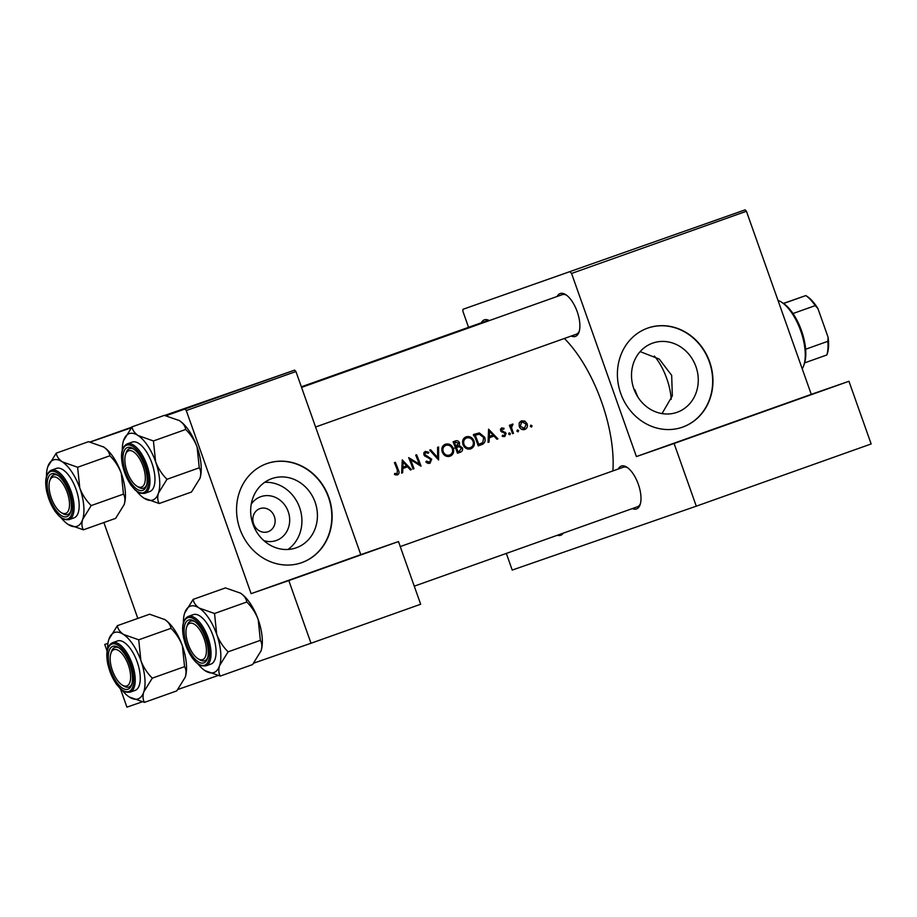 <?xml version="1.0" encoding="UTF-8"?>
<svg xmlns="http://www.w3.org/2000/svg" width="917" height="917" viewBox="0 0 917 917"><rect width="100%" height="100%" fill="white"/><g stroke="black" fill="none" stroke-linecap="round" stroke-linejoin="round"><path stroke-width="1.38" d="M327.002 566.832L289.428 580.163L327.002 566.832M762.669 411.813L725.095 425.156L762.669 411.813M251.235 504.144A23.234 20.885 -109.1 0 1 260.783 496.693A23.234 20.885 -109.1 0 1 288.213 511.594A23.234 20.885 -109.1 0 1 276.292 540.503A23.234 20.885 -109.1 0 1 263.913 540.652M259.901 508.626A12.253 11.015 70.9 0 0 253.596 523.825A12.253 11.015 70.9 0 0 268.005 531.745A12.253 11.015 70.9 0 0 268.073 531.722A12.253 11.015 70.9 0 0 274.378 516.523A12.253 11.015 70.9 0 0 259.97 508.603A12.253 11.015 70.9 0 0 259.901 508.626M271.799 478.64A36.68 32.966 70.9 0 0 252.943 524.146A36.68 32.966 70.9 0 0 296.076 547.862A36.68 32.966 70.9 0 0 296.294 547.781A36.68 32.966 70.9 0 0 315.15 502.287A36.68 32.966 70.9 0 0 272.017 478.559A36.68 32.966 70.9 0 0 271.799 478.64M266.813 463.624A52.498 47.191 70.9 0 0 239.818 528.754A52.498 47.191 70.9 0 0 301.555 562.706A52.498 47.191 70.9 0 0 301.865 562.602A52.498 47.191 70.9 0 0 328.859 497.461A52.498 47.191 70.9 0 0 267.122 463.509A52.498 47.191 70.9 0 0 266.813 463.624M301.406 562.763A52.498 47.191 70.9 0 0 301.567 562.694A52.498 47.191 70.9 0 0 328.595 497.644A52.498 47.191 70.9 0 0 266.973 463.566M652.64 343.13A36.68 32.966 70.9 0 0 633.785 388.636A36.68 32.966 70.9 0 0 676.918 412.363A36.68 32.966 70.9 0 0 677.136 412.283A36.68 32.966 70.9 0 0 695.992 366.777A36.68 32.966 70.9 0 0 652.858 343.061A36.68 32.966 70.9 0 0 652.64 343.13M647.654 328.126A52.498 47.191 70.9 0 0 620.66 393.255A52.498 47.191 70.9 0 0 682.386 427.207A52.498 47.191 70.9 0 0 682.707 427.093A52.498 47.191 70.9 0 0 709.689 361.963A52.498 47.191 70.9 0 0 647.964 328.011A52.498 47.191 70.9 0 0 647.654 328.126M682.248 427.253A52.498 47.191 70.9 0 0 682.408 427.196A52.498 47.191 70.9 0 0 709.437 362.146A52.498 47.191 70.9 0 0 647.815 328.068M618.241 469.023A22.753 9.972 70.4 0 1 621.302 466.077A22.753 9.972 70.4 0 1 626.815 467.177A22.753 9.972 70.4 0 1 638.289 484.176A22.753 9.972 70.4 0 1 640.135 504.602A22.753 9.972 70.4 0 1 636.49 508.958A22.753 9.972 70.4 0 1 632.317 508.591M637.384 506.78A20.999 9.204 -109.6 0 0 637.418 506.78A20.999 9.204 -109.6 0 0 640.421 503.616M627.664 467.75A20.999 9.204 -109.6 0 0 623.365 467.2A20.999 9.204 -109.6 0 0 623.331 467.212L400.248 546.578M563.256 533.167A22.753 9.972 70.4 0 1 560.677 535.276A22.753 9.972 70.4 0 1 557.41 535.241M481.333 322.784A22.753 9.972 70.4 0 1 484.394 319.838A22.753 9.972 70.4 0 1 489.334 320.595M488.738 320.812A20.999 9.204 -109.6 0 0 486.457 320.961A20.999 9.204 -109.6 0 0 486.423 320.973L301.349 386.825M557.135 296.478A22.753 9.972 70.4 0 1 560.195 293.532A22.753 9.972 70.4 0 1 565.72 294.632A22.753 9.972 70.4 0 1 577.183 311.631A22.753 9.972 70.4 0 1 579.028 332.057A22.753 9.972 70.4 0 1 575.383 336.413A22.753 9.972 70.4 0 1 571.222 336.046M576.277 334.235A20.999 9.204 -109.6 0 0 576.312 334.224A20.999 9.204 -109.6 0 0 579.315 331.071M566.557 295.205A20.999 9.204 -109.6 0 0 562.259 294.655A20.999 9.204 -109.6 0 0 562.236 294.655L301.555 387.41M640.146 351.612L659.277 359.086L671.68 375.374L672.321 395.892L662.028 413.59M564.379 338.476A97.993 42.961 70.4 0 1 612.888 470.925M394.47 474.502L397.451 474.937C399.216 473.883 399.525 472.244 398.402 470.043A97.993 42.961 -109.6 0 0 395.353 462.34L394.425 462.672A97.993 42.961 70.4 0 1 397.428 470.261L397.072 473.734L394.7 473.413L394.47 474.502M402.643 472.759L402.872 468.507L407.572 466.833L410.449 469.974L411.458 469.619L402.265 459.887L401.623 473.115L402.643 472.759L401.623 473.115M411.458 469.619L410.449 469.974M429.878 463.394L431.724 459.222L424.766 454.523L425.694 452.551L428.319 453.285L428.869 452.287L425.316 451.347L423.849 454.912L430.784 459.543L429.465 462.214L426.485 461.102L425.82 461.996L429.878 463.394M429.66 450.132L438.59 459.967L438.578 446.969L437.581 447.324L437.65 457.549L430.658 449.777L429.66 450.132M463.085 444.802C464.77 448.356 467.338 449.708 470.765 448.849C473.986 447.324 475.063 444.665 473.974 440.871C472.221 437.283 469.584 435.942 466.042 436.859C462.913 438.395 461.927 441.043 463.085 444.802L464.013 444.47C463.108 441.398 463.956 439.243 466.581 438.005C469.435 437.26 471.59 438.326 473.034 441.203L473.974 440.871M473.814 434.429A97.993 42.961 70.4 0 1 478.227 445.868L481.436 444.722C484.772 443.496 485.85 441.008 484.669 437.237L479.373 432.916L473.814 434.429M502.207 436.205L504.774 436.584L506.127 433.363L501.519 430.348L502.069 428.881L503.72 429.294L504.075 428.354L501.656 427.861L500.602 430.726L505.21 433.73L504.361 435.564L502.539 435.208L502.207 436.205M508.648 434.119L509.863 434.773L510.379 433.5L509.176 432.847L508.648 434.119M509.371 425.282A97.993 42.961 70.4 0 1 512.534 433.661L513.463 433.328A97.993 42.961 -109.6 0 0 512.443 430.497L511.526 427.563L513.027 424.135L512.099 424.147L510.792 426.176A97.993 42.961 -109.6 0 0 510.31 424.949L509.371 425.282M530.335 426.405L531.539 427.058L532.055 425.797L530.851 425.144L530.335 426.405L532.055 425.797M519.251 426.543C520.455 429.122 522.289 430.096 524.765 429.477C527.08 428.399 527.86 426.485 527.103 423.746L524.914 421.144L521.486 420.8L519.148 423.207L519.251 426.543L520.18 426.222L521.888 421.82L526.175 424.09L524.386 428.434L520.18 426.222M516.901 431.185L518.105 431.838L518.632 430.566L517.417 429.924L516.901 431.185L518.632 430.566M489.082 442.005L489.311 437.753L494.022 436.079L496.888 439.22L497.908 438.865L488.578 429.179L488.062 442.361L489.082 442.005L488.062 442.361M453.067 441.811A97.993 42.961 70.4 0 1 457.48 453.25L460.277 452.241C462.237 451.496 462.947 450.018 462.409 447.805L459.302 445.582L459.543 442.728C458.466 440.825 456.987 440.275 455.096 441.088L453.067 441.811M460.277 452.241L457.48 453.25L459.566 451.164M442.338 452.184C444.034 455.738 446.59 457.09 450.018 456.23C453.25 454.706 454.316 452.047 453.227 448.253C451.473 444.665 448.837 443.324 445.307 444.241C442.166 445.765 441.18 448.424 442.338 452.184L443.266 451.852C442.361 448.78 443.209 446.625 445.834 445.387C448.688 444.642 450.843 445.708 452.287 448.585L453.227 448.253M408.65 457.617A97.993 42.961 70.4 0 1 413.063 469.046L413.991 468.713A97.993 42.961 -109.6 0 0 410.587 459.715L421.041 466.214A97.993 42.961 -109.6 0 0 416.627 454.775L415.699 455.107A97.993 42.961 70.4 0 1 419.218 464.082L408.65 457.617M413.991 468.713L413.063 469.046M166.023 415.733L294.632 370.136L295.939 371.534L360.782 554.636L251.12 593.654L288.809 580.576L311.001 643.253L253.745 663.129M295.939 371.534L186.277 410.552L251.12 593.654M462.993 309.293L745.12 209.855L462.993 309.293L462.856 311.195L468.564 327.323M120.471 688.931L126.924 707.145L142.158 701.86M177.932 689.446L217.971 675.554M288.809 580.576L398.471 541.557L420.662 604.246L311.001 643.253M103.873 522.541L137.825 618.413M90.221 442.04L131.28 427.792M164.682 415.435L294.632 370.136M131.819 427.127L90.026 441.994M398.471 541.557L360.782 554.636M186.277 410.552L184.97 409.154M104.733 644.468L107.954 643.344L104.733 644.468L107.117 651.208M745.12 209.855L746.427 211.254L811.27 394.356L848.947 381.277L871.15 443.954L696.29 506.173L512.213 570.065L506.322 553.421M746.427 211.254L571.566 273.461L636.409 456.574L811.27 394.356M848.947 381.277L674.087 443.484L696.29 506.173M674.087 443.484L636.409 456.574M571.566 273.461L570.259 272.062M287.938 549.466A36.68 32.966 70.9 0 0 299.687 507.789A36.68 32.966 70.9 0 0 264.646 482.342M520.248 421.511L521.716 421.889M523.355 421.694L524.914 421.144M526.163 424.078L527.103 423.746M524.054 428.548L523.183 429.718M519.354 422.703L521.888 421.82M521.773 429.339L524.386 428.434M509.863 426.497L510.792 426.176M511.319 424.731L513.027 424.135M510.884 425.729L512.328 425.224M510.425 427.941L511.526 427.563M512.534 433.649L513.463 433.328M508.648 434.108L510.379 433.5M500.544 428.927L501.118 429.202M502.665 428.835L504.075 428.354M500.418 429.454L502.069 428.881M500.59 430.681L501.519 430.348M500.969 431.403L502.069 431.013M503.811 432.698L505.29 432.182M505.187 433.684L506.127 433.363M503.341 435.919L503.066 436.618M502.31 436.274L504.361 435.564M491.271 435.724L492.165 436.721M496.888 439.209L497.908 438.865M489.311 437.753L494.022 436.079M489.54 431.368L493.082 435.071L489.38 436.389L489.54 431.368L488.532 431.724M488.36 436.744L489.38 436.389M473.332 434.578L479.373 432.916M476.771 433.821L478.582 434.257M477.803 444.676L478.731 444.344A97.993 42.961 -109.6 0 0 475.224 435.254L479.27 434.188L483.729 437.558L484.669 437.237M481.815 443.152L478.215 445.845M473.596 435.816L475.224 435.254M483.729 437.558L482.778 442.579L478.731 444.344M464.919 437.42L467.395 437.799M470.708 447.519L469.195 449.17M463.291 439.209L466.581 438.005M473.034 441.203C473.906 444.309 473 446.464 470.306 447.679C467.521 448.413 465.423 447.336 464.013 444.47M466.994 448.814L470.306 447.679M453.09 441.799L458.615 443.083L455.944 446.292A97.993 42.961 -109.6 0 0 454.477 442.636L455.749 442.189L454.477 442.636M458.603 443.049L459.543 442.728M456.826 445.971L459.302 445.582M456.494 446.556L458.007 446.911M454.396 448.149L459.004 446.682L461.48 448.126L462.409 447.805M455.004 446.613L455.944 446.292M461.48 448.126L459.314 451.256L457.984 451.726A97.993 42.961 -109.6 0 0 456.402 447.462M457.056 452.058L457.984 451.726M444.172 444.802L446.648 445.181M449.96 454.901L448.447 456.551M442.544 446.59L445.834 445.387M452.287 448.585C453.158 451.691 452.253 453.846 449.559 455.061C446.774 455.795 444.676 454.717 443.266 451.852M446.247 456.196L449.559 455.061M436.641 457.892L437.65 457.549M427.104 463.028L429.465 462.214M424.181 452.138L425.396 452.654M427.471 452.769L428.869 452.287M423.654 453.262L425.694 452.551M423.826 454.855L424.766 454.523M424.789 456.185L426.038 455.76M426.245 456.964L427.872 456.391M430.784 459.543L431.724 459.222M428.869 462.42L428.273 463.509M418.083 464.483L419.218 464.082M409.647 460.047L410.587 459.715M404.821 466.478L405.727 467.475M401.852 468.839L407.572 466.833M401.852 468.862L402.872 468.507M403.102 462.122L406.644 465.836L402.93 467.154L403.102 462.122L402.082 462.477M401.921 467.498L402.93 467.154M396.144 474.055L395.789 475.006M394.482 474.456L396.339 473.814M394.642 474.582L397.072 473.734M634.885 389.633A38.503 16.873 -109.6 0 0 637.968 397.187M671.198 399.365A38.503 16.873 -109.6 0 0 666.762 378.561A38.503 16.873 -109.6 0 0 654.36 356.037M143.063 466.157A19.246 8.436 -109.6 0 0 125.572 454.477A19.246 8.436 -109.6 0 0 127.119 471.693A19.246 8.436 -109.6 0 0 136.839 486.136A19.246 8.436 -109.6 0 0 143.063 466.157M125.572 454.477L126.191 452.631A20.999 9.204 70.4 0 1 129.526 448.619A20.999 9.204 70.4 0 1 133.859 449.17A20.999 9.204 -109.6 0 0 129.561 448.608A20.999 9.204 -109.6 0 0 129.526 448.619A20.999 9.204 -109.6 0 0 125.904 453.617M137.642 486.595A20.999 9.204 -109.6 0 0 143.579 488.199A20.999 9.204 -109.6 0 0 143.602 488.188A20.999 9.204 -109.6 0 0 146.617 485.024A20.999 9.204 70.4 0 1 143.602 488.188A20.999 9.204 70.4 0 1 138.478 487.179L136.839 486.136M123.612 440.378L123.543 440.596A35.224 15.44 70.4 0 1 123.612 440.378A35.224 15.44 70.4 0 1 129.263 433.615A35.224 15.44 70.4 0 1 138.123 435.541C134.547 432.996 132.518 430.096 132.048 426.841L123.543 440.596A35.224 15.44 -109.6 0 0 122.282 450.178M127.497 447.485A22.753 9.972 70.4 0 1 133.011 448.585A22.753 9.972 70.4 0 1 144.485 465.584A22.753 9.972 70.4 0 1 146.33 486.01A22.753 9.972 70.4 0 1 142.685 490.377A22.753 9.972 70.4 0 1 125.663 472.198A22.753 9.972 70.4 0 1 127.497 447.485M149.78 491.558A26.249 11.508 -109.6 0 0 149.815 491.546A26.249 11.508 -109.6 0 0 151.867 463.005A26.249 11.508 -109.6 0 0 132.254 442.074A26.249 11.508 -109.6 0 0 132.22 442.086A26.249 11.508 -109.6 0 0 132.174 442.097M179.056 420.422A35.224 15.44 70.4 0 1 179.296 420.559L164.315 415.367L132.048 426.841M153.426 440.951L138.123 435.541A35.224 15.44 70.4 0 1 155.603 461.755L153.426 440.951L185.692 429.465C190.713 434.452 194.507 440.298 197.098 446.992L199.264 467.808L166.997 479.282C161.977 474.295 158.183 468.449 155.603 461.755A35.224 15.44 70.4 0 1 158.492 493.037L166.997 479.282M179.296 420.559L179.285 420.559A35.224 15.44 70.4 0 1 179.617 420.777C183.194 423.31 185.223 426.21 185.692 429.465M199.264 467.808C200.938 470.547 201.178 474.043 199.986 478.273L199.906 478.502A35.224 15.44 70.4 0 1 199.86 478.651M159.203 503.513C157.529 500.762 157.3 497.278 158.492 493.037A35.224 15.44 70.4 0 1 144.221 498.309A35.224 15.44 70.4 0 1 143.9 498.103L159.203 503.513L191.47 492.039L199.986 478.273A35.224 15.44 70.4 0 1 199.906 478.502L199.906 478.502M179.617 420.777A35.224 15.44 70.4 0 1 197.098 446.992A35.224 15.44 70.4 0 1 199.986 478.273M143.9 498.103A35.224 15.44 70.4 0 1 137 491.558M67.25 492.475A19.246 8.436 -109.6 0 0 49.77 480.783A19.246 8.436 -109.6 0 0 51.306 498A19.246 8.436 -109.6 0 0 61.038 512.454A19.246 8.436 -109.6 0 0 67.25 492.475M49.77 480.783L50.389 478.949A20.999 9.204 70.4 0 1 53.725 474.926A20.999 9.204 70.4 0 1 58.046 475.476A20.999 9.204 -109.6 0 0 53.748 474.914A20.999 9.204 -109.6 0 0 53.725 474.926A20.999 9.204 -109.6 0 0 50.103 479.935M61.829 512.901A20.999 9.204 -109.6 0 0 67.766 514.506A20.999 9.204 -109.6 0 0 67.801 514.494A20.999 9.204 -109.6 0 0 70.804 511.342A20.999 9.204 70.4 0 1 67.801 514.494A20.999 9.204 70.4 0 1 62.677 513.486L61.038 512.454M103.254 446.728A35.224 15.44 70.4 0 1 103.483 446.877A35.224 15.44 70.4 0 1 103.816 447.083C107.392 449.628 109.41 452.517 109.88 455.772L77.624 467.257L62.322 461.847C58.745 459.302 56.716 456.402 56.246 453.147L47.73 466.913A35.224 15.44 70.4 0 1 47.81 466.684L47.73 466.913A35.224 15.44 70.4 0 0 46.469 476.485M56.246 453.147L88.513 441.673L103.816 447.083A35.224 15.44 70.4 0 1 121.285 473.298L123.463 494.114C125.125 496.854 125.365 500.35 124.173 504.591L124.104 504.808A35.224 15.44 70.4 0 1 124.047 504.958M47.81 466.684L47.81 466.684A35.224 15.44 70.4 0 1 62.322 461.847A35.224 15.44 70.4 0 1 79.79 488.062A35.224 15.44 -109.6 0 1 82.679 519.354A35.224 15.44 70.4 0 1 76.959 526.324A35.224 15.44 70.4 0 1 68.42 524.627A35.224 15.44 70.4 0 1 68.099 524.409L83.401 529.82C81.728 527.08 81.487 523.584 82.679 519.354L91.196 505.588C86.175 500.602 82.37 494.767 79.79 488.062L77.624 467.257M66.872 516.684A22.753 9.972 70.4 0 1 49.862 498.504A22.753 9.972 70.4 0 1 51.684 473.791A22.753 9.972 70.4 0 1 57.209 474.891A22.753 9.972 70.4 0 1 68.672 491.89A22.753 9.972 70.4 0 1 70.517 512.316A22.753 9.972 70.4 0 1 66.872 516.684M73.968 517.876A26.249 11.508 -109.6 0 0 74.002 517.864A26.249 11.508 -109.6 0 0 76.065 489.311A26.249 11.508 -109.6 0 0 56.441 468.381A26.249 11.508 -109.6 0 0 56.407 468.404A26.249 11.508 -109.6 0 0 56.373 468.415L51.375 470.192A26.249 11.508 70.4 0 1 51.409 470.18A26.249 11.508 70.4 0 1 71.022 491.111A26.249 11.508 70.4 0 1 68.97 519.652A26.249 11.508 70.4 0 1 68.935 519.664L74.002 517.864M123.463 494.114L91.196 505.588M109.88 455.772C114.912 460.758 118.706 466.604 121.285 473.298A35.224 15.44 70.4 0 1 124.173 504.591L115.657 518.346L83.401 529.82M68.099 524.409A35.224 15.44 70.4 0 1 61.198 517.864M164.361 619.273A35.224 15.44 70.4 0 1 164.59 619.422A35.224 15.44 70.4 0 1 164.911 619.628C168.487 622.173 170.516 625.062 170.986 628.328L138.719 639.802L123.417 634.392C119.84 631.847 117.823 628.959 117.353 625.692L108.836 639.458A35.224 15.44 70.4 0 1 108.905 639.229L108.836 639.458A35.224 15.44 70.4 0 0 107.576 649.03M117.353 625.692L149.609 614.218L164.911 619.628A35.224 15.44 70.4 0 1 182.391 645.855L184.558 666.659C186.231 669.41 186.472 672.895 185.28 677.136L185.2 677.354A35.224 15.44 70.4 0 1 185.154 677.514M108.905 639.229L108.905 639.229A35.224 15.44 70.4 0 1 123.417 634.392A35.224 15.44 70.4 0 1 140.897 660.618A35.224 15.44 -109.6 0 1 143.786 691.899A35.224 15.44 70.4 0 1 138.066 698.88A35.224 15.44 70.4 0 1 129.526 697.172A35.224 15.44 70.4 0 1 129.194 696.954L144.496 702.365C142.834 699.625 142.594 696.129 143.786 691.899L152.302 678.144C147.27 673.158 143.476 667.312 140.897 660.618L138.719 639.802M127.979 689.229A22.753 9.972 70.4 0 1 110.957 671.049A22.753 9.972 70.4 0 1 112.791 646.336A22.753 9.972 70.4 0 1 118.304 647.448A22.753 9.972 70.4 0 1 129.778 664.447A22.753 9.972 70.4 0 1 131.624 684.861A22.753 9.972 70.4 0 1 127.979 689.229M110.877 653.328A19.246 8.436 -109.6 0 0 112.413 670.556A19.246 8.436 -109.6 0 0 122.133 684.999A19.246 8.436 -109.6 0 0 128.357 665.02A19.246 8.436 -109.6 0 0 110.877 653.328L111.484 651.494A20.999 9.204 70.4 0 1 114.82 647.471A20.999 9.204 70.4 0 1 119.153 648.021A20.999 9.204 -109.6 0 0 114.854 647.459A20.999 9.204 -109.6 0 0 114.82 647.471A20.999 9.204 -109.6 0 0 111.198 652.48M122.935 685.446A20.999 9.204 -109.6 0 0 128.873 687.051A20.999 9.204 -109.6 0 0 128.907 687.039A20.999 9.204 -109.6 0 0 131.91 683.887A20.999 9.204 70.4 0 1 128.907 687.039A20.999 9.204 70.4 0 1 123.784 686.031L122.133 684.999M135.074 690.421A26.249 11.508 -109.6 0 0 135.108 690.409A26.249 11.508 -109.6 0 0 137.16 661.856A26.249 11.508 -109.6 0 0 117.548 640.937A26.249 11.508 -109.6 0 0 117.514 640.949A26.249 11.508 -109.6 0 0 117.468 640.96M184.558 666.659L152.302 678.144M170.986 628.328C176.007 633.315 179.812 639.149 182.391 645.855A35.224 15.44 70.4 0 1 185.28 677.136L176.763 690.891L144.496 702.365M129.194 696.954A35.224 15.44 70.4 0 1 122.293 690.409M184.718 612.923L184.638 613.141A35.224 15.44 70.4 0 1 184.718 612.923A35.224 15.44 70.4 0 1 190.358 606.16A35.224 15.44 70.4 0 1 199.23 608.086C195.653 605.541 193.625 602.641 193.155 599.386L184.638 613.141A35.224 15.44 -109.6 0 0 183.377 622.723M188.593 620.03A22.753 9.972 70.4 0 1 194.117 621.13A22.753 9.972 70.4 0 1 205.58 638.129A22.753 9.972 70.4 0 1 207.425 658.555A22.753 9.972 70.4 0 1 203.78 662.922A22.753 9.972 70.4 0 1 186.77 644.743A22.753 9.972 70.4 0 1 188.593 620.03M198.737 659.14A20.999 9.204 -109.6 0 0 204.674 660.744A20.999 9.204 -109.6 0 0 204.709 660.733A20.999 9.204 -109.6 0 0 207.712 657.569A20.999 9.204 70.4 0 1 204.709 660.733A20.999 9.204 70.4 0 1 199.585 659.724L197.946 658.681A19.246 8.436 -109.6 0 0 204.159 638.702A19.246 8.436 -109.6 0 0 186.678 627.022A19.246 8.436 -109.6 0 0 188.214 644.238A19.246 8.436 -109.6 0 0 197.946 658.681M186.678 627.022L187.297 625.176A20.999 9.204 70.4 0 1 190.633 621.164A20.999 9.204 70.4 0 1 194.954 621.715A20.999 9.204 -109.6 0 0 190.656 621.153A20.999 9.204 -109.6 0 0 190.633 621.164A20.999 9.204 -109.6 0 0 187.011 626.162M210.876 664.114A26.249 11.508 -109.6 0 0 210.91 664.091A26.249 11.508 -109.6 0 0 212.973 635.55A26.249 11.508 -109.6 0 0 193.349 614.619A26.249 11.508 -109.6 0 0 193.315 614.631A26.249 11.508 -109.6 0 0 193.281 614.642M240.162 592.967A35.224 15.44 70.4 0 1 240.392 593.104L225.422 587.912L193.155 599.386M214.532 613.496L199.23 608.086A35.224 15.44 70.4 0 1 216.699 634.3L214.532 613.496L246.788 602.011C251.82 606.997 255.614 612.843 258.193 619.537L260.371 640.353L228.104 651.827C223.083 646.84 219.278 641.006 216.699 634.3A35.224 15.44 70.4 0 1 219.587 665.582L228.104 651.827M240.392 593.104L240.392 593.104A35.224 15.44 70.4 0 1 240.724 593.322C244.3 595.855 246.318 598.755 246.788 602.011M260.371 640.353C262.033 643.092 262.273 646.588 261.081 650.818L261.013 651.047A35.224 15.44 70.4 0 1 260.955 651.196M220.309 676.058C218.636 673.319 218.395 669.823 219.587 665.582A35.224 15.44 70.4 0 1 205.328 670.854A35.224 15.44 70.4 0 1 205.007 670.648L220.309 676.058L252.565 664.584L261.081 650.818A35.224 15.44 70.4 0 1 261.013 651.047L261.013 651.047M240.724 593.322A35.224 15.44 70.4 0 1 258.193 619.537A35.224 15.44 70.4 0 1 261.081 650.818M205.007 670.648A35.224 15.44 70.4 0 1 198.106 664.103M781.273 302.014L782.912 303.046A36.749 16.105 70.4 0 1 783.588 303.493A36.749 16.105 70.4 0 1 792.987 313.534A36.749 16.105 70.4 0 1 805.63 349.228A36.749 16.105 70.4 0 1 804.622 362.88A36.749 16.105 70.4 0 1 804.427 363.499L803.808 365.344A38.503 16.873 -109.6 0 0 800.69 330.773A38.503 16.873 -109.6 0 0 781.273 302.014A38.503 16.873 -109.6 0 0 777.983 300.375M802.215 368.806A38.503 16.873 -109.6 0 0 803.808 365.344M826.813 354.971L826.847 354.971A36.749 16.105 -109.6 0 0 827.856 341.319L828.108 337.33A34.995 15.337 70.4 0 1 827.272 353.756L826.859 354.959M804.622 362.88L826.847 354.971M783.588 303.493L805.814 295.583A36.749 16.105 -109.6 0 1 815.224 305.625L817.93 308.559L828.108 337.33M783.462 303.401L805.779 295.583M805.63 349.228L827.856 341.319M792.987 313.534L815.224 305.625M805.837 295.572L806.788 296.18A34.995 15.337 70.4 0 1 817.93 308.559M511.503 430.818L512.443 430.497M501.771 432.09L503.479 431.494M478.536 445.731L481.436 444.722M397.462 470.364L398.402 470.043M144.737 493.357C136.61 493.61 137.275 491.053 135.131 490.033L130.718 484.864L122.637 465.962C120.23 454.11 121.743 446.751 127.176 443.885A26.249 11.508 70.4 0 1 127.211 443.862A26.249 11.508 70.4 0 1 146.835 464.793A26.249 11.508 70.4 0 1 144.771 493.346A26.249 11.508 70.4 0 1 144.737 493.357L149.815 491.546M126.672 445.169A25.195 11.05 -109.6 0 0 124.655 472.553A25.195 11.05 -109.6 0 0 143.499 492.681A25.195 11.05 -109.6 0 0 145.528 465.309A25.195 11.05 -109.6 0 0 126.672 445.169M67.698 518.988A25.195 11.05 -109.6 0 0 69.715 491.615A25.195 11.05 -109.6 0 0 50.871 471.487A25.195 11.05 -109.6 0 0 48.842 498.859A25.195 11.05 -109.6 0 0 67.698 518.988M117.514 640.949L112.47 642.737A26.249 11.508 70.4 0 1 112.504 642.725A26.249 11.508 70.4 0 1 132.128 663.656A26.249 11.508 70.4 0 1 130.065 692.197A26.249 11.508 70.4 0 1 130.031 692.209L135.108 690.409M128.793 691.533A25.195 11.05 -109.6 0 0 130.822 664.16A25.195 11.05 -109.6 0 0 111.966 644.032A25.195 11.05 -109.6 0 0 109.948 671.404A25.195 11.05 -109.6 0 0 128.793 691.533M205.878 665.891L205.832 665.902C197.705 666.155 198.37 663.61 196.238 662.578L191.813 657.409L183.744 638.507C181.337 626.655 182.85 619.296 188.283 616.43A26.249 11.508 70.4 0 1 188.317 616.419A26.249 11.508 70.4 0 1 207.93 637.338A26.249 11.508 70.4 0 1 205.878 665.891A26.249 11.508 70.4 0 1 205.844 665.902L210.91 664.091M187.779 617.726A25.195 11.05 -109.6 0 0 185.75 645.098A25.195 11.05 -109.6 0 0 204.606 665.226A25.195 11.05 -109.6 0 0 206.623 637.854A25.195 11.05 -109.6 0 0 187.779 617.726M576.312 334.224L315.586 427.001M127.176 443.885L132.22 442.086M51.375 470.192C45.942 473.057 44.429 480.428 46.836 492.28L54.905 511.17L59.33 516.351C61.462 517.371 60.797 519.928 68.924 519.664M112.47 642.737C107.037 645.602 105.524 652.973 107.942 664.825L116.012 683.715L120.436 688.896C122.569 689.916 121.904 692.473 130.031 692.209M188.283 616.43L193.315 614.631M414.266 586.169L637.418 506.78"/></g></svg>
